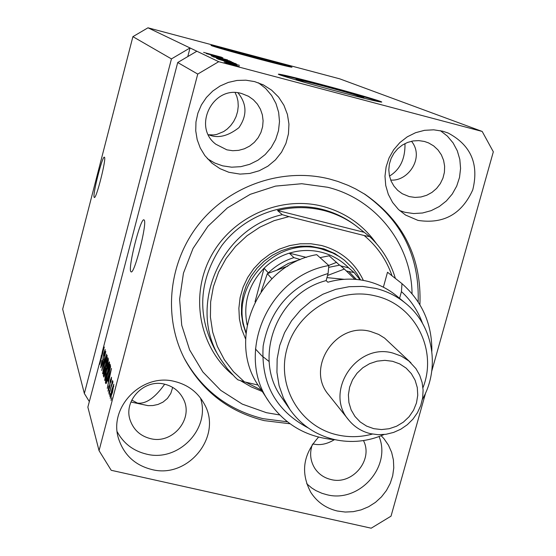 <?xml version="1.0" encoding="UTF-8"?>
<svg xmlns="http://www.w3.org/2000/svg" width="556" height="556" viewBox="0 0 556 556"><rect width="100%" height="100%" fill="white"/><g stroke="black" fill="none" stroke-linecap="round" stroke-linejoin="round"><path stroke-width="0.83" d="M104.507 157.272L104.354 157.153C102.332 155.833 92.379 195.114 94.179 197.31L94.36 197.477C96.362 198.958 106.481 158.856 104.507 157.272M144.219 220.079L143.886 219.828C140.459 218.091 127.915 267.617 130.771 271.564L131.174 271.919C134.573 273.886 147.375 223.025 144.219 220.079M275.894 63.509L247.67 55.19L226.848 50.318M353.616 95.625L363.909 97.807C361.171 96.452 347.806 92.56 323.814 86.117C306.961 81.683 297.668 79.452 295.952 79.432L305.932 82.761M320.854 84.352C295.236 77.604 281.093 74.205 278.41 74.156C276.603 74.448 308.365 83.72 339.785 92.018C365.41 98.753 379.387 102.109 381.715 102.089C383.306 101.706 351.371 92.428 320.854 84.352M380.478 102.005C371.074 98.711 351.156 92.998 320.715 84.859C299.26 79.195 285.527 75.824 279.515 74.754M245.856 54.008C224.763 48.428 213.15 45.557 211.023 45.411C213.949 46.746 229.426 51.173 257.463 58.707C278.605 64.294 290.114 67.13 291.99 67.22C288.835 65.823 273.462 61.424 245.856 54.008M290.42 66.998L245.752 54.405L212.496 46.037M131.744 400.056L137.332 403.044C145.728 404.275 154.846 397.999 164.68 384.21M389.492 176.071C400.111 169.649 405.275 158.814 404.983 143.573M208.368 134.761L213.685 134.934L216.798 134.413L223.714 131.55L227.279 128.992L230.677 125.607L233.687 121.451L236.057 116.663L237.614 111.478L238.246 106.21L237.968 101.164L236.87 96.584L235.139 92.644M254.62 81.607L245.87 80.182L236.988 80.453L228.301 82.413L220.106 85.992L212.726 91.066L206.415 97.446L201.404 104.903L197.88 113.167L195.969 121.924L195.74 130.869L197.185 139.667L200.264 148.007L204.851 155.59L211.996 163.207L219.961 168.642L228.87 172.29L240.067 174.104L249.804 173.444L259.207 170.761L267.874 166.188L275.422 159.913L281.538 152.205L285.944 143.406L288.453 133.899L288.953 124.085L287.417 114.39L283.907 105.251L278.57 97.057L271.634 90.176L263.398 84.915L254.62 81.607M207.367 158.675L214.658 162.991L222.636 165.848L231.685 167.189L240.831 166.668L249.7 164.312L257.935 160.218L265.198 154.547L271.196 147.542L275.693 139.473L278.493 130.681L279.494 121.507L278.639 112.326L275.971 103.52L271.585 95.451L265.657 88.439L258.422 82.788M174.973 381.548C141.78 372.388 107.489 408.062 118.949 439.796C124.447 455.399 135.337 465.289 151.621 469.472C188.011 479.272 222.859 436.196 204.379 404.149C198.005 392.446 188.199 384.912 174.973 381.548M117.246 431.824C123.543 443.438 133.218 450.853 146.263 454.064C178.274 462.557 211.009 428.634 200.424 397.908M318.553 437.141C302.992 454.433 300.428 472.864 310.853 492.442C317.142 502.11 325.983 508.302 337.367 511.02L345.248 512.048L353.255 511.666L361.122 509.873L368.6 506.738L375.453 502.367L381.465 496.89L386.441 490.489L390.229 483.359L392.696 475.734L393.773 467.853L393.412 459.972L391.632 452.341L388.477 445.203L384.057 438.795L381.207 435.73M306.71 483.741L311.735 487.987L315.926 490.607L321.973 493.304L326.775 494.687C358.954 503.326 391.723 466.936 379.074 436.543M442.736 131.216L433.715 129.819L424.534 130.319L415.589 132.696L407.242 136.845L399.84 142.614L393.69 149.745L389.047 157.953L386.114 166.89L384.988 176.189L385.732 185.468L388.303 194.336L392.585 202.433L398.409 209.431L405.526 215.04L417.994 220.398C443.535 224.29 461.793 214.123 472.746 189.895C479.14 164.089 470.918 145.13 448.073 133.002L442.736 131.216M399.611 210.557L404.865 212.267L413.636 213.553L422.532 212.997L431.178 210.641L439.219 206.575L446.343 200.973L452.25 194.051L456.705 186.107L459.52 177.447L460.577 168.44L459.826 159.44L457.31 150.829L453.112 142.948L447.399 136.137L440.415 130.674M419.919 304.771C421.747 258.04 403.538 221.288 365.299 194.524L355.743 188.984L348.251 185.405L337.881 181.444L329.868 179.101C283.226 167.113 230.024 185.113 199.138 223.769C168.246 262.425 162.79 317.719 185.078 359.864C202.731 391.612 229.135 411.864 264.288 420.628L290.003 423.769M424.443 141.467L418.8 140.612L413.073 140.946L407.499 142.461L402.308 145.102L397.728 148.744L393.947 153.241L391.132 158.397L389.388 164.006L388.804 169.816L389.395 175.599L391.125 181.096L393.94 186.079L397.7 190.354L402.259 193.724L409.202 196.588L415.054 197.422L420.975 196.977L426.709 195.274L431.991 192.39L436.592 188.449L440.296 183.64L442.937 178.17L444.411 172.29L444.633 166.258L443.598 160.343L441.353 154.818L437.996 149.932L433.673 145.908L428.579 142.92L424.443 141.467M312.312 444.598C309.421 453.161 310.297 461.146 314.946 468.555C318.831 474.233 324.169 477.889 330.966 479.522C352.351 485.36 373.556 459.979 363.471 440.574M164.771 384.231C143.9 378.476 122.626 401.321 130.479 421.038C134.024 430.24 140.647 436.092 150.363 438.594C172.492 444.612 193.988 418.849 183.369 399C179.484 391.334 173.284 386.413 164.771 384.231M172.68 387.386L170.796 393.398L167.439 398.416L163.005 402.12L158.015 404.448L152.907 405.546L148.021 405.644L130.896 402.016M241.784 93.575C213.337 84.588 191.966 126.539 215.867 144.254L226.876 149.842L232.735 150.711L238.656 150.349L244.383 148.786L249.693 146.075L254.342 142.336L258.144 137.728L260.945 132.439L262.62 126.698L263.099 120.749L262.356 114.835L260.423 109.198L257.386 104.097L253.362 99.732L248.525 96.299L241.784 93.575M237.982 92.845C246.954 103.923 247.26 115.53 238.92 127.665C228.391 135.852 218.786 138.388 210.099 135.282L208.389 134.809M334.378 439.685C326.942 444.209 319.749 445.606 312.806 443.883M411.496 141.252C424.979 157.848 407.604 181.895 390.687 180.019M431.783 371.026L493.325 151.809L482.184 131.445L339.737 78.841L147.979 27.8L132.898 36.661L171.45 58.901L84.352 393.495L89.314 401.55M132.898 36.661L62.675 309.164L84.352 393.495M147.979 27.8L190.034 47.955L171.45 58.901M100.782 360.441L102.38 351.448L177.711 62.515L197.741 74.073L99.051 450.652L87.862 407.131L101.616 355.235M100.573 360.392L104.285 347L99.781 364.284L101.4 355.187M102.387 363.749L100.692 367.634L101.824 360.51L101.234 365.633L102.255 363.415L103.736 353.407L105.202 349.55L104.347 356.042L104.702 351.628L103.43 355.715L102.387 363.749M106.682 354.13L101.713 370.498L105.786 351.468L102.179 368.225L106.682 354.13M102.603 373.778L104.417 363.443C105.577 358.87 106.509 356.229 107.211 355.506L105.452 366.265L102.902 373.847M104.653 380.373L106.488 369.865C107.669 365.236 108.615 362.554 109.33 361.831L109.462 361.991C109.567 363.978 108.934 367.572 107.558 372.77L104.966 380.443M107.989 380.686L111.485 368.44L107.28 388.373L108.448 382.118L107.989 380.686L108.941 380.909M111.728 397.742L111.026 400.41L111.728 397.742M112.507 392.397L110.248 398.346L111.7 390.138L113.813 384.182L112.507 392.397M110.415 393.565L109.72 396.213L110.415 393.565M110.985 387.456L109.164 394.426L112.541 380.547L112.117 383.133L112.875 381.214L112.861 382.389L110.985 387.456M109.456 390.514L108.767 393.148L109.456 390.514M109.483 387.97L108.031 391.236L108.83 385.913L108.545 389.36L109.261 387.859L110.338 380.255L111.52 377.239L110.964 382.194L111.151 379.324L110.547 380.415L109.483 387.97M108.629 375.877C107.523 380.276 106.627 382.889 105.932 383.709L105.376 382.271L110.081 364.263L110.574 366.328L108.629 375.877M105.425 372.798L103.854 377.072L103.305 375.613L107.94 357.869L108.337 359.051L107.51 364.583L105.425 372.798M99.051 450.652L111.207 470.293L371.186 528.2L391.028 516.163L425.674 392.772M220.558 57.428L206.339 53.612L220.544 57.483M215.158 56.74L227.543 59.902L215.158 56.74M229.948 61.028L211.051 55.829L229.948 61.028M212.809 56.705L231.372 61.653L212.809 56.705M216.604 58.491L235.452 63.516L216.604 58.491M225.833 61.64L239.421 65.351L225.833 61.64M231.254 64.767L228.245 63.912L231.254 64.767M482.184 131.445L218.716 61.695L197.741 74.073M177.711 62.515L196.866 51.228L190.034 47.955L187.782 56.58M196.866 51.228L218.716 61.695M234.986 65.622L226.883 63.314L234.986 65.622M228.801 63.62L225.826 62.779L228.801 63.62M232.22 64.315L224.832 62.307L232.22 64.315M227.043 62.793L224.089 61.959L227.043 62.793M227.884 62.884L237.051 65.219L227.884 62.884M229.03 62.362L218.07 59.131L236.474 64.003L229.03 62.362M220.982 59.402L233.2 62.529L220.982 59.402M210.161 54.342L222.907 57.817L210.161 54.342M203.614 52.375L221.719 57.275L203.614 52.375M239.302 66.623L228.891 63.857L239.302 66.623M233.728 63.794L228.092 62.258L233.728 63.794M234.583 63.558L220.468 59.819L234.583 63.558M233.256 62.904L218.71 59.026L233.256 62.904M230.49 61.681L225.076 60.25L230.49 61.681M222.956 59.687L216.59 57.998L222.956 59.687M229.211 61.049L214.88 57.233L229.211 61.049M217.563 56.358L212.274 54.919L217.563 56.358M113.41 386.239L111.846 390.576L110.811 396.497L112.326 392.084L113.41 386.239L113.827 386.337M111.311 396.553L110.887 396.456M112.59 383.237L112.117 383.133M111.561 379.414L111.151 379.324M110.095 373.799L108.587 378.705L108.955 379.852L110.095 373.799M106.147 383.564L105.751 383.473M106.627 382.556L105.376 382.271M109.671 366.779L106.057 380.589L106.46 381.541L108.503 375.439L109.991 368.385L109.671 366.779L110.533 366.981M110.456 367.599L109.9 367.467M108.913 364.09L106.613 370.296L105.299 378.407L107.44 372.305L108.913 364.09L109.393 364.201M104.507 375.891L103.305 375.613M107.53 360.344L106.14 365.646L106.509 366.592L107.301 364.472L107.53 360.344L108.344 360.531M105.598 367.724L103.972 373.945L104.354 374.959L105.292 372.402L105.598 367.724L106.391 367.912M104.792 375.022L104.41 374.932M106.794 357.73L104.535 363.867L103.235 371.832L105.341 365.806L106.794 357.73L107.259 357.842M105.244 351.851L104.799 351.753M245.599 338.993L241.665 329.235L239.4 318.901L238.871 308.281L240.095 297.655L243.048 287.313L247.649 277.534L253.779 268.597L261.264 260.736L269.903 254.168L279.459 249.074L289.676 245.585L300.268 243.799L310.957 243.764L321.438 245.474C340.835 250.798 354.811 262.439 363.367 280.398M344.546 260.271L334.865 253.578L324.002 248.886L310.491 246.204L300.608 246.162L290.788 247.691L281.28 250.749L272.336 255.267L264.183 261.125L257.025 268.173L251.048 276.235L246.405 285.096L243.215 294.541L241.554 304.32L241.464 314.182L242.937 323.877L245.947 333.169M412.052 293.714C411.537 244.584 376.051 199.055 327.651 187.261L301.769 183.723L275.526 186.107L250.283 194.308L227.355 207.937L207.944 226.285L193.05 248.407L183.452 273.135L179.616 299.191L181.722 325.218L189.61 349.884L202.843 371.95L220.711 390.326L242.277 404.115L266.442 412.691L279.682 414.95M363.992 193.703C401.46 220.03 419.516 256.121 418.175 301.971M287.369 421.782L263.085 418.682C228.106 409.96 201.821 389.812 184.238 358.238M395.372 278.431C390.576 262.196 382.028 248.268 369.726 236.647L355.652 225.548C346.04 218.487 335.393 213.469 323.71 210.474C308.448 206.686 293.04 206.693 277.5 210.495L282.309 214.672C220.065 228.12 186.531 307.753 220.676 359.252L227.3 368.677L235.035 377.19L237.836 379.797L244.397 381.861L233.464 371.665L224.381 359.767L217.389 346.471L212.691 332.127L210.418 317.122L210.648 301.852L213.386 286.736L218.557 272.183L226.028 258.589L235.598 246.336L247.01 235.744L259.951 227.119L274.059 220.683L288.96 216.618L282.309 214.672M245.689 382.167L261.362 390.076M392.022 275.797C386.476 259.798 377.19 246.377 364.173 235.529L288.96 216.618M258.116 385.072L244.397 381.861M369.726 236.647L364.173 235.529M363.638 232.179L277.5 210.495M246.044 332.154C227.682 287.855 275.352 235.327 321.583 249.012L332.787 253.001L339.702 256.83L344.505 260.277L353.15 268.701L357.174 274.108L360.566 279.932M340.752 265.907L348.647 267.86C341.05 260.145 331.939 254.933 321.326 252.215C310.665 249.637 299.997 249.95 289.308 253.154C279.724 256.149 271.314 261.167 264.072 268.214L255.037 301.811M306.453 257.407L289.308 253.154L293.915 257.623C284.199 260.66 275.665 265.754 268.326 272.906L264.072 268.214C248.581 284.484 242.937 303.374 247.128 324.885M269.132 361.525L261.779 355.77L255.419 348.932M293.915 257.623L300.261 259.534L288.355 263.419L277.479 269.736M356.389 279.432L348.814 271.55L346.284 270.925M348.814 271.55L354.089 272.53L348.647 267.86M335.282 439.74C307.232 437.509 285.221 424.972 269.236 402.12C234.542 353.831 268.221 275.755 328.832 265.539L316.711 254.655C258.095 264.482 225.59 339.966 259.186 386.74L268.791 401.432M422.949 387.74C437.961 350.078 414.943 304.702 375.564 295.966C338.639 286.542 296.751 311.575 286.868 349.147C276.429 386.587 300.33 426.681 337.207 434.861C348.904 437.502 360.635 437.238 372.395 434.069M384.043 434.528C367.829 441.575 351.246 443.236 334.295 439.518C315.794 435.021 301.039 425.069 290.024 409.668L283.477 398.152L279.07 385.586L276.937 372.346L277.159 358.835L279.724 345.464L284.575 332.641L291.559 320.763L300.462 310.192L311.019 301.262L322.897 294.235L335.741 289.328L349.14 286.701L362.7 286.409L375.995 288.467C387.115 291.254 397.033 296.244 405.748 303.43C433.326 325.677 440.428 367.926 422.386 399.389M410.953 362.839L384.599 338.097L378.65 334.413L370.706 331.529C336.039 321.292 305.091 368.287 328.805 394.975L348.709 419.995C323.766 391.945 356.465 342.371 392.974 353.095L401.328 356.118L408.75 360.9L415.93 368.607L419.69 375.244L422.115 382.514L423.109 390.159L422.643 397.908L420.746 405.498L417.473 412.656L412.948 419.134L407.326 424.714L400.807 429.197L393.613 432.422L385.996 434.285L378.219 434.709L370.553 433.687C361.699 431.546 354.415 426.98 348.709 419.995M373.813 428.676L381.472 429.566L389.207 428.725L396.63 426.202L403.378 422.129L409.119 416.701L413.56 410.189L416.486 402.919L417.751 395.247L417.285 387.56L415.11 380.234L411.329 373.639L406.13 368.107L399.764 363.923L392.564 361.289L384.87 360.351L377.086 361.157L369.601 363.673L362.797 367.766L357.015 373.236L352.546 379.804L349.627 387.129L348.39 394.85L348.911 402.572L351.142 409.904L354.978 416.479L360.225 421.969L366.606 426.104L373.813 428.676M328.832 265.539L328.082 273.51L326.15 280.599L327.859 282.219C341.169 278.438 354.408 278.132 367.585 281.308C378.476 284.046 388.199 288.946 396.755 295.994L405.748 303.43M422.497 323.314C418.077 311.012 411.058 300.448 401.439 291.615L401.988 283.65L387.511 272.238L383.376 287.195M401.988 283.65C422.171 301.512 432.123 324.051 431.845 351.267M328.082 273.51C291.691 284.693 270.049 308.872 263.155 346.04C260.82 383.48 275.852 410.787 308.253 427.96M399.576 298.329L401.439 291.615M326.15 280.599C276.603 293.241 252.32 358.398 281.913 397.874L289.655 409.14M339.549 265.163L329.138 255.795L320.02 257.623M271.877 278.709L267.325 273.663L287.834 266.136M336.63 262.314L328.728 265.448M261.118 291.573L267.325 273.663M328.665 267.36L339.841 265.115L344.373 269.055L327.547 275.477M344.122 279.314L326.956 277.625M354.853 279.307L344.373 269.055M110.046 385.503L109.608 385.398M104.055 376.912L103.687 376.829M108.26 361.115L107.746 360.99M106.328 368.579L105.842 368.468M103.27 359.287L102.811 359.183M355.173 225.201L354.054 224.374C344.477 217.347 333.871 212.343 322.244 209.362C285.958 200.146 244.682 214.95 221.698 245.689C198.541 280.439 196.581 315.613 215.811 351.211L220.134 358.356M262.293 391.493L250.971 386.767L240.373 380.603M232.693 374.834C199.458 347.312 189.672 296.369 210.745 256.809C231.581 217.132 280.05 195.351 322.487 206.283C345.012 212.302 362.936 224.673 376.259 243.396M360.135 279.87L354.089 272.53L360.128 279.87M118.692 438.962L118.949 439.796M184.279 358.328L185.078 359.864M130.312 420.558L130.479 421.038M248.094 96.063L248.525 96.299M428.21 142.76L428.579 142.92M364.333 193.912L365.299 194.524M113.354 386.177L113.834 386.281M110.811 396.497L111.29 396.609M108.622 389.464L109.032 389.561M111.075 379.206L111.575 379.317M106.46 381.541L106.954 381.652M108.83 363.971L109.407 364.104M105.299 378.407L105.849 378.532M104.354 374.959L104.785 375.057M106.717 357.612L107.273 357.744M103.235 371.832L103.764 371.957M101.331 365.765L101.776 365.869M104.723 351.635L105.258 351.76M447.42 132.738L448.073 133.002M262.536 84.491L263.398 84.915"/></g></svg>

